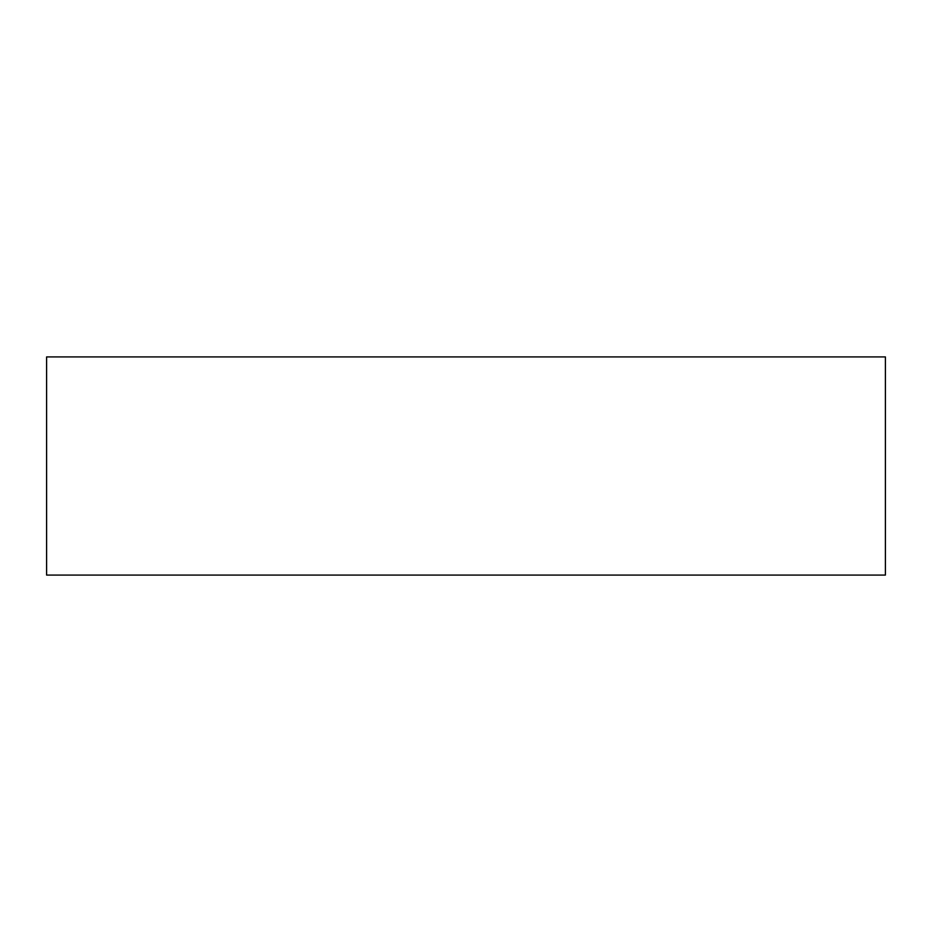 <?xml version="1.0" encoding="UTF-8"?>
<svg xmlns="http://www.w3.org/2000/svg" width="932" height="932" viewBox="0 0 932 932"><rect width="100%" height="100%" fill="white"/><g stroke="black" fill="none" stroke-linecap="round" stroke-linejoin="round"><path stroke-width="1.4" d="M46.6 356.921L46.6 575.079L885.4 575.079L885.4 356.921L46.6 356.921L885.4 356.921L885.4 575.079L46.6 575.079L46.6 356.921"/></g></svg>
